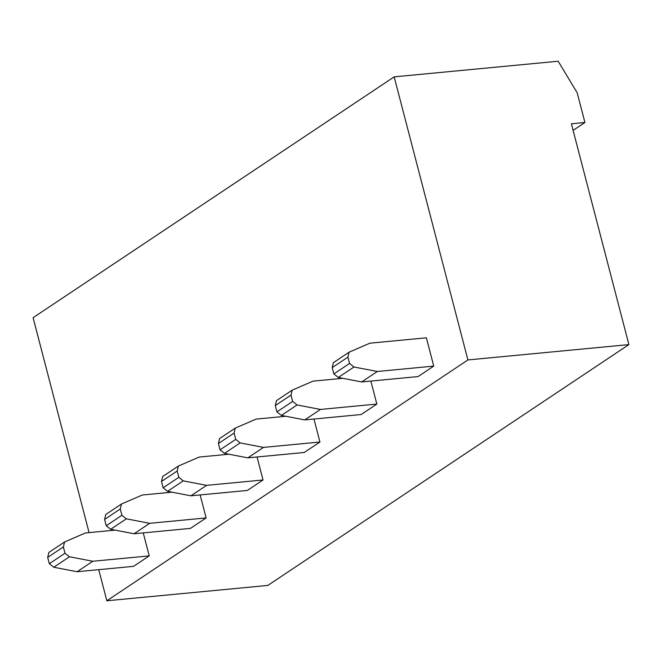 <?xml version="1.0" encoding="UTF-8"?>
<svg xmlns="http://www.w3.org/2000/svg" width="662" height="662" viewBox="0 0 662 662"><rect width="100%" height="100%" fill="white"/><g stroke="black" fill="none" stroke-linecap="round" stroke-linejoin="round"><path stroke-width="0.99" d="M349.536 363.463L353.971 367.005L377.323 371.49L361.642 381.949L418.07 376.57L433.751 366.111L426.378 337.802L369.95 343.181L349.081 352.192L347.898 357.157L332.216 367.617L333.855 373.922L349.536 363.463L347.898 357.157M377.323 371.49L433.751 366.111M332.216 367.617L333.4 362.652L349.081 352.192M353.971 367.005L338.29 377.464L361.642 381.949M338.29 377.464L333.855 373.922M342.693 378.308L313.052 381.138L292.182 390.15L290.99 395.115L275.309 405.574L276.948 411.88L292.629 401.42L290.99 395.115M292.629 401.42L297.064 404.954L281.383 415.422L304.743 419.907L361.162 414.528L376.844 404.06L370.852 381.072M376.844 404.06L320.425 409.439L297.064 404.954M275.309 405.574L276.501 400.609L292.182 390.15M281.383 415.422L276.948 411.88M320.425 409.439L304.743 419.907M319.945 442.017L263.517 447.396L247.836 457.856L304.255 452.477L319.945 442.017L313.953 419.021M285.794 416.266L256.144 419.087L235.275 428.099L234.083 433.072L218.402 443.532L220.049 449.829L235.73 439.369L234.083 433.072M235.73 439.369L240.157 442.911L224.476 453.371L247.836 457.856M263.517 447.396L240.157 442.911M218.402 443.532L219.594 438.558L235.275 428.099M224.476 453.371L220.049 449.829M263.037 479.975L206.61 485.354L190.929 495.813L247.356 490.434L263.037 479.975L257.046 456.979M228.887 454.223L199.237 457.045L178.368 466.056L177.184 471.021L161.495 481.481L163.142 487.786L178.823 477.327L177.184 471.021M178.823 477.327L183.258 480.869L167.577 491.328L190.929 495.813M206.61 485.354L183.258 480.869M161.495 481.481L162.686 476.516L178.368 466.056M167.577 491.328L163.142 487.786M104.596 519.438L106.234 525.744L121.916 515.284L120.277 508.979L104.596 519.438L105.779 514.473L121.469 504.014L120.277 508.979M121.916 515.284L126.351 518.826L110.67 529.286L134.022 533.771L190.449 528.392L206.13 517.932L200.139 494.936M110.67 529.286L106.234 525.744M206.13 517.932L149.711 523.311L134.022 533.771M171.979 492.172L142.338 495.002L121.469 504.014M149.711 523.311L126.351 518.826M149.223 555.89L92.804 561.26L77.123 571.728L133.542 566.349L149.223 555.89L143.24 532.893M115.08 530.13L85.431 532.96L64.562 541.971L63.37 546.936L47.689 557.396L49.327 563.701L65.017 553.242L63.37 546.936M65.017 553.242L69.444 556.775L53.763 567.243L49.327 563.701M92.804 561.26L69.444 556.775M47.689 557.396L48.88 552.431L64.562 541.971M77.123 571.728L53.763 567.243M89.08 532.612L33.1 317.694L394.171 76.858L558.174 61.227L577.181 92.779L584.927 122.503L571.389 123.794L628.9 344.596L467.91 359.938L394.171 76.858M628.9 344.596L267.829 585.423L106.839 600.773L98.737 569.668M106.839 600.773L467.91 359.938M573.102 130.389L584.927 122.503"/></g></svg>
